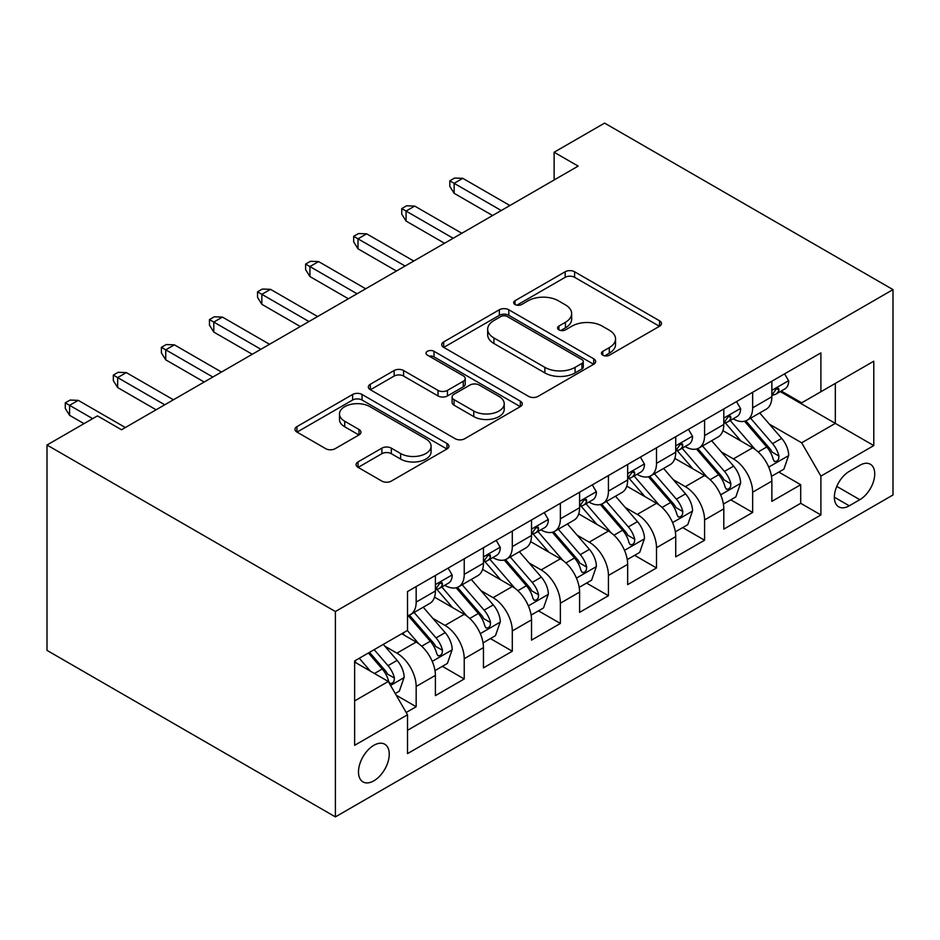 <?xml version="1.0" encoding="UTF-8"?>
<svg xmlns="http://www.w3.org/2000/svg" width="940" height="940" viewBox="0 0 940 940"><rect width="100%" height="100%" fill="white"/><g stroke="black" fill="none" stroke-linecap="round" stroke-linejoin="round"><path stroke-width="1.41" d="M602.798 355.191A4.676 2.702 0 0 0 609.414 355.191L659.539 326.239A6.674 3.854 0 0 0 661.49 323.524A6.674 3.854 0 0 0 659.539 320.798L574.61 271.766A6.674 3.854 0 0 0 565.175 271.766L515.049 300.706A4.676 2.702 0 0 0 513.675 302.61A4.676 2.702 0 0 0 515.049 304.525A4.676 2.702 0 0 0 521.653 304.525L528.139 300.776A21.35 12.326 0 0 1 558.337 300.776L565.41 304.854A21.35 12.326 0 0 1 571.661 313.572A21.35 12.326 0 0 1 565.41 322.291L558.924 326.039A4.676 2.702 0 0 0 557.561 327.943A4.676 2.702 0 0 0 558.924 329.858A4.676 2.702 0 0 0 565.528 329.858L572.014 326.11A21.35 12.326 0 0 1 602.211 326.11L609.296 330.198A21.35 12.326 0 0 1 615.547 338.905A21.35 12.326 0 0 1 609.296 347.624L602.798 351.372A4.676 2.702 0 0 0 601.436 353.276A4.676 2.702 0 0 0 602.798 355.191L602.798 351.372M373.862 780.823A21.749 12.561 120 0 0 388.079 761.659A21.749 12.561 120 0 0 384.742 744.221A21.749 12.561 120 0 0 373.862 745.303A21.749 12.561 120 0 0 359.656 764.467A21.749 12.561 120 0 0 362.993 781.904A21.749 12.561 120 0 0 373.862 780.823M358.046 461.904A6.674 3.854 0 0 0 356.096 464.619A6.674 3.854 0 0 0 358.046 467.345L381.875 481.104A6.674 3.854 0 0 0 391.31 481.104L446.982 448.956A6.674 3.854 0 0 0 448.944 446.241A6.674 3.854 0 0 0 446.982 443.515L362.053 394.483A6.674 3.854 0 0 0 352.618 394.483L296.946 426.619A6.674 3.854 0 0 0 294.995 429.345A6.674 3.854 0 0 0 296.946 432.071L325.722 448.686A6.674 3.854 0 0 0 335.157 448.686L358.986 434.938A6.674 3.854 0 0 0 360.948 432.212A6.674 3.854 0 0 0 358.986 429.486L344.721 421.249A17.848 10.305 0 0 1 339.493 413.953A17.848 10.305 0 0 1 350.503 404.435A17.848 10.305 0 0 1 369.961 406.668L425.867 438.945A17.848 10.305 0 0 1 431.096 446.241A17.848 10.305 0 0 1 420.074 455.759A17.848 10.305 0 0 1 400.628 453.527L391.31 448.145A6.674 3.854 0 0 0 381.875 448.145L358.046 461.904L358.046 467.345M893 289.614L604.596 123.105L554.118 152.245L578.159 166.11L121.507 429.756L97.466 415.88L47 445.02L335.404 611.529L893 289.614L893 494.981L335.404 816.895L335.404 611.529M528.609 396.386A6.674 3.854 0 0 0 538.044 396.386L593.716 364.238A6.674 3.854 0 0 0 595.678 361.524A6.674 3.854 0 0 0 593.716 358.798L508.798 309.765A6.674 3.854 0 0 0 499.352 309.765L443.68 341.902A6.674 3.854 0 0 0 441.73 344.628A6.674 3.854 0 0 0 443.68 347.353L528.609 396.386M429.274 356.201A4.676 2.702 0 0 1 434.01 356.859L434.01 351.302L520.349 401.157A6.674 3.854 0 0 1 522.311 403.883A6.674 3.854 0 0 1 520.349 406.597L464.677 438.745A6.674 3.854 0 0 1 455.242 438.745L370.313 389.712L370.313 384.26A6.674 3.854 0 0 0 368.363 386.986A6.674 3.854 0 0 0 370.313 389.712M370.313 384.26L394.142 370.513A6.674 3.854 0 0 1 403.577 370.513L438.017 390.394A6.674 3.854 0 0 0 447.452 390.394L463.267 381.264A6.674 3.854 0 0 0 465.218 378.55A6.674 3.854 0 0 0 463.267 375.824L427.406 355.12A4.676 2.702 0 0 1 426.031 353.217A4.676 2.702 0 0 1 428.922 350.714A4.676 2.702 0 0 1 434.01 351.302M406.186 712.485L416.162 706.727L396.21 695.212M384.871 646.191L396.939 653.159A27.19 15.698 60 0 1 416.162 686.47L435.396 675.366L435.396 695.624L464.231 678.974L442.364 666.343M432.94 618.438L445.008 625.405A27.19 15.698 60 0 1 464.231 658.717L483.454 647.613L483.454 667.87L512.3 651.22L490.433 638.589M481.01 590.696L493.077 597.664A27.19 15.698 60 0 1 512.3 630.963L531.523 619.86L531.523 640.116L560.369 623.467L538.503 610.847M529.067 562.942L541.146 569.91A27.19 15.698 60 0 1 560.369 603.21L579.592 592.106L579.592 612.363L608.439 595.713L586.56 583.094M577.137 535.189L589.204 542.157A27.19 15.698 60 0 1 608.439 575.456L627.661 564.353L627.661 584.621L656.508 567.96L634.629 555.34M625.206 507.436L637.273 514.403A27.19 15.698 60 0 1 656.508 547.703L675.731 536.611L675.731 556.868L704.577 540.218L682.698 527.587M673.275 479.682L685.342 486.65A27.19 15.698 60 0 1 704.577 519.949L723.8 508.857L723.8 529.114L752.646 512.465L752.646 492.207A27.19 15.698 -120 0 0 733.411 458.896L721.344 451.929M730.768 499.833L752.646 512.465M435.396 675.366A27.19 15.698 -120 0 0 416.162 642.067L401.744 633.736M483.454 647.613A27.19 15.698 -120 0 0 464.231 614.314L434.503 597.147M531.523 619.86A27.19 15.698 -120 0 0 512.3 586.56L482.572 569.393M579.592 592.106A27.19 15.698 -120 0 0 560.369 558.807L530.642 541.64M627.661 564.353A27.19 15.698 -120 0 0 608.439 531.053L578.711 513.886M675.731 536.611A27.19 15.698 -120 0 0 656.508 503.299L626.78 486.145M723.8 508.857A27.19 15.698 -120 0 0 704.577 475.546L674.85 458.391M859.83 465.288L849.255 471.387A21.068 12.161 120 0 0 835.495 489.963A21.068 12.161 120 0 0 838.727 506.848A21.068 12.161 120 0 0 849.255 505.802L859.83 499.692A21.068 12.161 120 0 0 873.601 481.127A21.068 12.161 120 0 0 870.37 464.243A21.068 12.161 120 0 0 859.83 465.288M354.639 700.899L388.279 681.465L407.514 714.776L407.514 753.621L820.902 514.956L820.902 476.11L801.667 442.799L769.414 424.175M407.514 714.776L354.639 745.303L354.639 660.938L407.514 630.411L407.514 591.554L820.902 352.888L820.902 391.733L873.777 361.207L873.777 445.584L820.902 476.11M444.749 585.303L445.008 585.444A27.19 15.698 60 0 0 458.603 586.795L477.826 575.691A27.19 15.698 -120 0 0 483.454 563.248L483.454 547.703M492.819 557.549L493.077 557.69A27.19 15.698 60 0 0 506.672 559.042L525.895 547.938A27.19 15.698 -120 0 0 531.523 535.495L531.523 519.949M540.888 529.796L541.146 529.948A27.19 15.698 60 0 0 554.741 531.288L573.964 520.184A27.19 15.698 -120 0 0 579.592 507.741L579.592 492.196M588.957 502.042L589.204 502.195A27.19 15.698 60 0 0 602.81 503.535L622.033 492.443A27.19 15.698 -120 0 0 627.661 479.988L627.661 464.454M637.026 474.301L637.273 474.441A27.19 15.698 60 0 0 650.868 475.781L670.102 464.689A27.19 15.698 -120 0 0 675.731 452.234L675.731 436.701M685.096 446.547L685.342 446.688A27.19 15.698 60 0 0 698.937 448.039L718.172 436.936A27.19 15.698 -120 0 0 723.8 424.481L723.8 408.947M407.514 730.309L800.704 503.299L800.704 484.711L771.869 501.361L771.869 481.104A27.19 15.698 -120 0 0 752.646 447.804L722.919 430.637M733.165 418.794L733.411 418.935A27.19 15.698 -120 0 0 747.006 420.286A27.19 15.698 -120 0 0 752.646 407.831L752.646 392.297M747.006 420.286L766.241 409.182A27.19 15.698 -120 0 0 771.869 396.739L771.869 381.194M416.162 586.56L416.162 602.093A27.19 15.698 60 0 1 410.533 614.548A27.19 15.698 60 0 1 407.514 615.641M410.533 614.548L429.756 603.445A27.19 15.698 -120 0 0 435.396 591.002L435.396 575.456M464.231 558.807L464.231 574.352A27.19 15.698 60 0 1 458.603 586.795M512.3 531.053L512.3 546.598A27.19 15.698 60 0 1 506.672 559.042M560.369 503.299L560.369 518.845A27.19 15.698 60 0 1 554.741 531.288M608.439 475.546L608.439 491.091A27.19 15.698 60 0 1 602.81 503.535M656.508 447.793L656.508 463.338A27.19 15.698 60 0 1 650.868 475.781M704.577 420.051L704.577 435.584A27.19 15.698 60 0 1 698.937 448.039M704.577 519.949L704.577 540.218M656.508 547.703L656.508 567.96M608.439 575.456L608.439 595.713M560.369 603.21L560.369 623.467M512.3 630.963L512.3 651.22M464.231 658.717L464.231 678.974M416.162 686.47L416.162 706.727M388.279 681.465L354.639 662.042M801.667 442.799L835.319 423.376L835.319 383.414L873.777 361.207M780.27 391.592L873.777 445.584M781.234 391.04L801.667 402.837L820.902 391.733M47 445.02L47 650.386L335.404 816.895M554.118 152.245L554.118 179.987M778.837 472.08L800.704 484.711M800.704 503.299L820.902 514.956M604.667 355.849L609.296 353.181A21.35 12.326 0 0 0 615.547 344.463L615.547 338.905M571.661 313.572L571.661 319.13A21.35 12.326 0 0 1 565.41 327.849L560.792 330.516M659.457 326.298L574.61 277.312A6.674 3.854 0 0 0 565.175 277.312L516.906 305.183M593.634 364.297L508.798 315.311A6.674 3.854 0 0 0 499.352 315.311L443.774 347.401M581.931 363.428A4.676 2.702 0 0 0 583.293 361.524A4.676 2.702 0 0 0 581.931 359.609L507.377 316.569A4.676 2.702 0 0 0 500.773 316.569L493.935 320.528A21.35 12.326 0 0 0 487.672 329.235A21.35 12.326 0 0 0 493.935 337.954L544.883 367.376A21.35 12.326 0 0 0 575.08 367.376L581.931 363.428L581.931 368.974A4.676 2.702 0 0 0 583.293 367.07L583.293 361.524M487.672 329.235L487.672 334.793A21.35 12.326 0 0 0 493.935 343.511L493.935 337.954M581.931 368.974L575.08 372.921A21.35 12.326 0 0 1 544.883 372.921L493.935 343.511M370.407 389.759L394.142 376.059L394.142 370.513M465.218 378.55L465.218 384.096A6.674 3.854 0 0 1 463.267 386.822L447.452 395.94A6.674 3.854 0 0 1 438.017 395.94L403.577 376.059A6.674 3.854 0 0 0 394.142 376.059M434.01 356.859L520.266 406.656M473.76 411.027A17.848 10.305 0 0 0 493.206 413.259A17.848 10.305 0 0 0 504.228 403.742A17.848 10.305 0 0 0 498.999 396.457L479.306 385.083A6.674 3.854 0 0 0 469.871 385.083L454.067 394.213A6.674 3.854 0 0 0 452.105 396.927A6.674 3.854 0 0 0 454.067 399.653L473.76 411.027L473.76 416.585A17.848 10.305 0 0 0 493.206 418.817A17.848 10.305 0 0 0 504.228 409.288L504.228 403.742M452.105 396.927L452.105 402.485A6.674 3.854 0 0 0 454.067 405.211L454.067 399.653M473.76 416.585L454.067 405.211M431.096 446.241L431.096 451.788A17.848 10.305 0 0 1 420.074 461.305A17.848 10.305 0 0 1 400.628 459.072L391.31 453.691A6.674 3.854 0 0 0 381.875 453.691L358.14 467.403M339.493 413.953L339.493 419.51A17.848 10.305 0 0 0 344.721 426.795L344.721 421.249M358.904 434.985L344.721 426.795M446.899 449.014L362.053 400.029A6.674 3.854 0 0 0 352.618 400.029L297.028 432.118M771.47 476.345L783.889 469.166L788.695 455.289A18.013 10.399 -120 0 0 781.681 438.381L759.708 412.954M755.314 449.555L730.216 420.497M741.025 441.095L726.456 424.222A43.17 24.922 -120 0 0 725.116 422.73M744.562 421.261L766.77 446.982A18.013 10.399 60 0 1 773.197 459.39L774.501 461.528L776.945 461.188L778.567 459.202L778.966 456.065A18.013 10.399 -120 0 0 772.539 443.645L750.578 418.218M745.866 420.838L769.731 448.474A9.177 5.299 60 0 1 772.045 452.07L778.966 456.065M784.606 373.838L788.695 380.912A18.013 10.399 60 0 1 784.959 388.89L775.829 394.154A18.013 10.399 -120 0 0 778.966 390.006L778.59 388.408L776.334 388.855L773.197 393.343A18.013 10.399 60 0 1 771.869 395.904M772.468 395L772.539 395A18.013 10.399 -120 0 0 775.829 394.154M501.243 210.513L454.138 183.324L454.138 193.311L449.814 186.379L449.814 180.821L454.138 183.324L462.786 178.33L509.891 205.519M454.138 193.311L492.595 215.518M449.814 180.821L454.619 178.048L462.786 178.33M723.4 504.087L735.82 496.919L740.626 483.043A18.013 10.399 -120 0 0 733.611 466.134L711.639 440.696M707.244 477.309L682.146 448.251M692.956 468.849L678.386 451.976A43.17 24.922 -120 0 0 677.059 450.471M696.493 449.014L718.701 474.735A18.013 10.399 60 0 1 725.128 487.143L726.444 489.282L728.876 488.929L730.498 486.955L730.897 483.806A18.013 10.399 -120 0 0 724.47 471.398L702.509 445.971M697.797 448.591L721.661 476.228A9.177 5.299 60 0 1 723.976 479.823L730.897 483.806M675.331 531.84L687.751 524.673L692.557 510.796A18.013 10.399 -120 0 0 685.542 493.876L663.581 468.449M659.175 505.062L634.077 475.993M644.887 496.602L630.329 479.729A43.17 24.922 -120 0 0 628.989 478.225M648.424 476.768L670.643 502.489A18.013 10.399 60 0 1 677.059 514.897L678.375 517.024L680.807 516.683L682.44 514.709L682.828 511.56A18.013 10.399 -120 0 0 676.4 499.152L654.44 473.725M649.728 476.345L673.604 503.981A9.177 5.299 60 0 1 675.907 507.565L682.828 511.56M627.262 559.594L639.682 552.426L644.488 538.549A18.013 10.399 -120 0 0 637.473 521.63L615.512 496.203M611.106 532.816L586.008 503.746M596.818 524.356L582.26 507.483A43.17 24.922 -120 0 0 580.92 505.978M600.355 504.522L622.574 530.231A18.013 10.399 60 0 1 628.989 542.65L630.305 544.777L632.738 544.436L634.371 542.462L634.759 539.313A18.013 10.399 -120 0 0 628.343 526.905L606.37 501.478M601.659 504.099L625.535 531.735A9.177 5.299 60 0 1 627.838 535.318L634.759 539.313M579.193 587.347L591.613 580.18L596.418 566.303A18.013 10.399 -120 0 0 589.404 549.383L567.443 523.956M563.037 560.569L537.938 531.5M548.76 552.097L534.19 535.236A43.17 24.922 -120 0 0 532.851 533.732M552.285 532.263L574.505 557.984A18.013 10.399 60 0 1 580.92 570.392L582.236 572.53L584.668 572.19L586.302 570.204L586.689 567.067A18.013 10.399 -120 0 0 580.274 554.659L558.301 529.232M553.59 531.852L577.466 559.488A9.177 5.299 60 0 1 579.78 563.072L586.689 567.067M736.537 401.591L740.626 408.665A18.013 10.399 60 0 1 736.889 416.632L727.76 421.907A18.013 10.399 -120 0 0 730.897 417.76L730.521 416.162L728.265 416.608L725.128 421.085A18.013 10.399 60 0 1 723.8 423.658M724.399 422.753L724.47 422.753A18.013 10.399 -120 0 0 727.76 421.907M453.174 238.267L406.068 211.077L406.068 221.064L401.744 214.132L401.744 208.574L406.068 211.077L414.716 206.083L461.834 233.273M406.068 221.064L444.526 243.26M401.744 208.574L406.55 205.801L414.716 206.083M688.468 429.345L692.557 436.419A18.013 10.399 60 0 1 688.82 444.385L679.691 449.661A18.013 10.399 -120 0 0 682.828 445.513L682.452 443.915L680.196 444.362L677.059 448.838A18.013 10.399 60 0 1 675.731 451.412M676.33 450.507L676.4 450.507A18.013 10.399 -120 0 0 679.691 449.661M405.105 266.02L357.999 238.831L357.999 248.818L353.675 241.874L353.675 236.328L357.999 238.831L366.659 233.825L413.764 261.026M357.999 248.818L396.457 271.014M353.675 236.328L358.481 233.555L366.659 233.825M640.399 457.099L644.488 464.172A18.013 10.399 60 0 1 640.751 472.139L631.621 477.414A18.013 10.399 -120 0 0 634.759 473.267L634.383 471.669L632.127 472.115L628.989 476.592A18.013 10.399 60 0 1 627.661 479.153M628.261 478.26L628.343 478.26A18.013 10.399 -120 0 0 631.621 477.414M357.036 293.774L309.93 266.572L309.93 276.572L305.606 269.627L305.606 264.081L309.93 266.572L318.589 261.579L365.695 288.78M309.93 276.572L348.387 298.767M305.606 264.081L310.412 261.308L318.589 261.579M592.329 484.852L596.418 491.926A18.013 10.399 60 0 1 592.694 499.892L583.552 505.168A18.013 10.399 -120 0 0 586.689 501.02L586.313 499.422L584.057 499.869L580.92 504.345A18.013 10.399 60 0 1 579.592 506.907M580.192 506.014L580.274 506.014A18.013 10.399 -120 0 0 583.552 505.168M308.966 321.527L261.861 294.326L261.861 304.325L257.536 297.381L257.536 291.835L261.861 294.326L270.52 289.332L317.626 316.533M261.861 304.325L300.318 326.521M257.536 291.835L262.342 289.062L270.52 289.332M531.124 615.101L543.543 607.933L548.349 594.045A18.013 10.399 -120 0 0 541.334 577.137L519.374 551.71M514.967 588.311L489.869 559.253M500.691 579.851L486.121 562.99A43.17 24.922 -120 0 0 484.781 561.486M504.216 560.017L526.435 585.738A18.013 10.399 60 0 1 532.851 598.145L534.167 600.284L536.599 599.943L538.232 597.957L538.62 594.82A18.013 10.399 -120 0 0 532.205 582.412L510.244 556.985M505.52 559.606L529.396 587.23A9.177 5.299 60 0 1 531.711 590.825L538.62 594.82M544.26 512.594L548.349 519.679A18.013 10.399 60 0 1 544.624 527.645L535.483 532.921A18.013 10.399 -120 0 0 538.62 528.774L538.244 527.176L535.988 527.622L532.851 532.099A18.013 10.399 60 0 1 531.523 534.66M532.134 533.767L532.205 533.755A18.013 10.399 -120 0 0 535.483 532.921M260.909 349.281L213.791 322.079L213.791 332.067L209.467 325.134L209.467 319.588L213.791 322.079L222.451 317.086L269.557 344.287M213.791 332.067L252.249 354.274M209.467 319.588L214.273 316.804L222.451 317.086M483.054 642.854L495.474 635.675L500.28 621.798A18.013 10.399 -120 0 0 493.265 604.89L471.304 579.463M466.898 616.064L441.8 587.006M452.622 607.604L438.052 590.743A43.17 24.922 -120 0 0 436.712 589.239M456.147 587.77L478.366 613.491A18.013 10.399 60 0 1 484.793 625.899L486.098 628.038L488.53 627.697L490.163 625.711L490.551 622.574A18.013 10.399 -120 0 0 484.135 610.166L462.174 584.739M457.463 587.347L481.327 614.983A9.177 5.299 60 0 1 483.642 618.579L490.551 622.574M496.203 540.347L500.28 547.421A18.013 10.399 60 0 1 496.555 555.399L487.413 560.675A18.013 10.399 -120 0 0 490.551 556.515L490.175 554.917L487.93 555.376L484.793 559.852A18.013 10.399 60 0 1 483.454 562.414M484.065 561.509L484.135 561.509A18.013 10.399 -120 0 0 487.413 560.675M212.839 377.034L165.734 349.833L165.734 359.82L161.398 352.888L161.398 347.33L165.734 349.833L174.382 344.839L221.488 372.04M165.734 359.82L204.18 382.028M161.398 347.33L166.204 344.557L174.382 344.839M434.985 670.608L447.405 663.428L452.211 649.552A18.013 10.399 -120 0 0 445.196 632.644L423.235 607.216M418.841 643.818L407.337 630.505M404.553 635.358L402.684 633.196M408.078 615.524L430.297 641.245A18.013 10.399 60 0 1 436.724 653.652L438.028 655.791L440.461 655.45L442.094 653.465L442.493 650.327A18.013 10.399 -120 0 0 436.066 637.908L414.105 612.481M409.394 615.101L433.258 642.737A9.177 5.299 60 0 1 435.572 646.332L442.493 650.327M448.133 568.101L452.211 575.174A18.013 10.399 60 0 1 448.486 583.153L439.356 588.417A18.013 10.399 -120 0 0 442.493 584.269L442.106 582.671L439.861 583.117L436.724 587.606A18.013 10.399 60 0 1 435.396 590.167M435.995 589.263L436.066 589.263A18.013 10.399 -120 0 0 439.356 588.417M164.77 404.788L117.665 377.586L117.665 387.574L113.329 380.641L113.329 375.084L117.665 377.586L126.312 372.593L173.418 399.782M117.665 387.574L156.111 409.781M113.329 375.084L118.146 372.311L126.312 372.593M395.258 693.544L399.336 691.182L404.141 677.305A18.013 10.399 -120 0 0 397.127 660.397L383.297 644.382M370.395 671.136L359.268 658.259M356.483 663.111L354.639 660.973M368.398 652.983L382.228 668.998A18.013 10.399 60 0 1 388.655 681.406L389.959 683.545L392.391 683.192L394.024 681.218L394.424 678.069A18.013 10.399 -120 0 0 387.997 665.661L374.167 649.658M369.514 652.348L385.189 670.49A9.177 5.299 60 0 1 387.503 674.086L394.424 678.069M92.66 418.653L69.595 405.34L69.595 415.327L65.271 408.395L65.271 402.837L69.595 405.34L78.243 400.346L125.349 427.536M69.595 415.327L84.013 423.658M65.271 402.837L70.077 400.064L78.243 400.346M396.939 653.159L416.162 642.067M445.008 625.405L464.231 614.314M493.077 597.664L512.3 586.56M541.146 569.91L560.369 558.807M589.204 542.157L608.439 531.053M637.273 514.403L656.508 503.299M685.342 486.65L704.577 475.546M733.411 458.896L752.646 447.804M752.646 407.831L771.869 396.739M416.162 602.093L435.396 591.002M464.231 574.352L483.454 563.248M512.3 546.598L531.523 535.495M560.369 518.845L579.592 507.741M608.439 491.091L627.661 479.988M656.508 463.338L675.731 452.234M704.577 435.584L723.8 424.481M752.646 492.207L771.869 481.104M836.788 486.391L859.83 499.692M834.356 497.201L849.255 505.802M609.296 353.181L609.296 347.624M558.924 329.858L558.924 326.039M565.41 327.849L565.41 322.291M515.049 304.525L515.049 300.706M565.175 277.312L565.175 271.766M574.61 277.312L574.61 271.766M659.539 326.239L659.539 320.798M443.68 347.353L443.68 341.902M499.352 315.311L499.352 309.765M508.798 315.311L508.798 309.765M593.716 364.238L593.716 358.798M544.883 372.921L544.883 367.376M575.08 372.921L575.08 367.376M403.577 376.059L403.577 370.513M438.017 395.94L438.017 390.394M447.452 395.94L447.452 390.394M463.267 386.822L463.267 381.264M520.349 406.597L520.349 401.157M381.875 453.691L381.875 448.145M391.31 453.691L391.31 448.145M400.628 459.072L400.628 453.527M358.986 434.938L358.986 429.486M296.946 432.071L296.946 426.619M352.618 400.029L352.618 394.483M362.053 400.029L362.053 394.483M446.982 448.956L446.982 443.515M768.72 467.098L788.566 455.642M772.539 443.645L781.681 438.381M758.181 451.94L766.77 446.982M788.566 380.712L771.869 390.347M776.64 388.666L778.966 390.006M720.651 494.851L740.509 483.395M724.47 471.398L733.611 466.134M710.111 479.694L718.701 474.735M672.582 522.605L692.439 511.149M676.4 499.152L685.542 493.876M662.042 507.447L670.643 502.489M624.513 550.358L644.37 538.89M628.343 526.905L637.473 521.63M613.973 535.201L622.574 530.231M576.443 578.112L596.301 566.644M580.274 554.659L589.404 549.383M565.915 562.942L574.505 557.984M740.509 408.465L723.8 418.1M728.57 416.42L730.897 417.76M692.439 436.207L675.731 445.854M680.501 444.173L682.828 445.513M644.37 463.961L627.661 473.607M632.432 471.927L634.759 473.267M596.301 491.714L579.592 501.361M584.363 499.669L586.689 501.02M528.374 605.865L548.231 594.397M532.205 582.412L541.334 577.137M517.846 590.696L526.435 585.738M548.231 519.468L531.523 529.114M536.293 527.422L538.62 528.774M480.305 633.619L500.162 622.151M484.135 610.166L493.265 604.89M469.777 618.45L478.366 613.491M500.162 547.221L483.454 556.868M488.224 555.176L490.551 556.515M432.236 661.361L452.093 649.904M436.066 637.908L445.196 632.644M421.707 646.203L430.297 641.245M452.093 574.975L435.396 584.61M440.167 582.929L442.493 584.269M390.57 685.425L404.024 677.658M387.997 665.661L397.127 660.397M374.449 673.486L382.228 668.998"/></g></svg>
